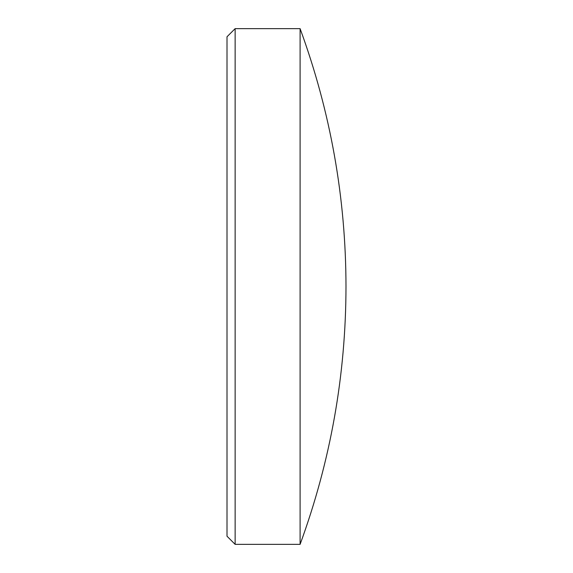<?xml version="1.0" encoding="UTF-8"?>
<svg xmlns="http://www.w3.org/2000/svg" width="573" height="573" viewBox="0 0 573 573"><rect width="100%" height="100%" fill="white"/><g stroke="black" fill="none" stroke-linecap="round" stroke-linejoin="round"><path stroke-width="0.86" d="M235.131 544.35L227.008 536.228L227.008 36.772L235.131 28.65L235.131 544.35L300.102 544.35C330.571 461.1 345.87 375.15 345.992 286.5C345.87 197.85 330.571 111.9 300.102 28.65L300.102 544.35M235.131 28.65L300.102 28.65"/></g></svg>
